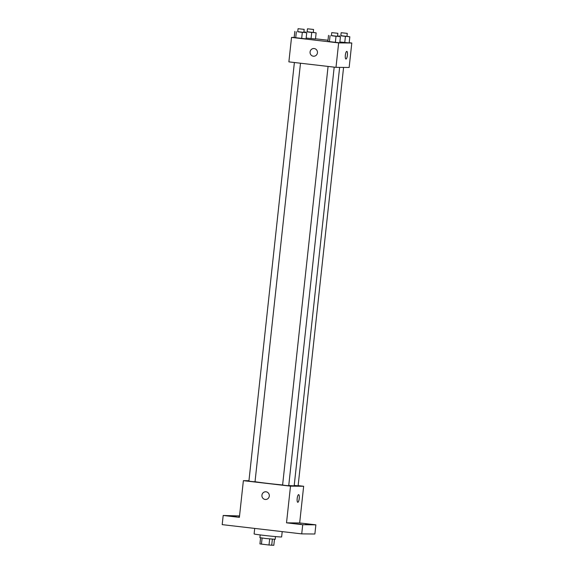 <?xml version="1.0" encoding="UTF-8"?>
<svg xmlns="http://www.w3.org/2000/svg" width="574" height="574" viewBox="0 0 574 574"><rect width="100%" height="100%" fill="white"/><g stroke="black" fill="none" stroke-linecap="round" stroke-linejoin="round"><path stroke-width="0.86" d="M274.465 539.33L273.82 545.3L269.005 545.027L259.929 543.908L260.589 537.824M262.11 538.053L261.45 544.152M269.672 538.929L269.005 545.027M275.477 536.582L275.183 539.323L265.482 538.477L259.893 537.659L260.187 534.918M272.37 539.18L271.71 545.278M254.705 528.417L254.11 533.942A13.841 0.38 6.2 0 0 267.828 535.815A13.841 0.38 6.2 0 0 281.633 536.927L282.207 531.617M298.143 485.626L303.653 486.264L299.671 522.95L315.872 524.837L314.875 534.007L301.723 533.885L222.195 524.636L223.186 515.466L239.537 515.954M315.872 524.837L302.72 524.715L301.723 533.885M302.72 524.715L286.519 522.835L290.501 486.149L243.376 480.668L239.387 517.353L223.186 515.466M265.575 499.48A3.846 3.702 90.5 0 1 261.931 495.204A3.846 3.702 90.5 0 1 269.314 495.671A3.846 3.702 90.5 0 1 265.575 499.48A3.846 3.702 90.5 0 1 261.931 495.204A3.846 3.702 90.5 0 1 265.647 491.789M231.401 516.327L236.251 516.758L231.401 516.327M239.509 516.256L238.009 516.012L239.523 516.091M305.605 523.954L310.455 524.378L305.605 523.954M296.198 523.868L301.049 524.292L296.198 523.868M299.671 522.95L286.519 522.835M255.028 481.715A20.793 0.574 6.2 0 0 282.609 484.973M288.744 485.511A20.793 0.574 6.2 0 0 294.189 485.712L339.629 67.388M303.653 486.264L290.501 486.149M243.376 480.668L248.951 480.718M294.218 485.461L298.121 485.798L343.575 67.423M294.383 62.509L248.908 481.134L251.957 481.55L255.021 481.794L300.496 63.226M328.077 66.433L282.602 485.052L285.651 485.468L288.722 485.719L334.19 67.144M298.659 494.637A3.846 1.019 -83.4 0 1 299.233 498.526A3.846 1.019 -83.4 0 1 297.798 502.279A3.846 1.019 -83.4 0 1 297.77 502.279A3.846 1.019 -83.4 0 1 297.203 498.34A3.846 1.019 -83.4 0 1 298.659 494.637A3.846 1.019 -83.4 0 1 299.241 498.519A3.846 1.019 -83.4 0 1 297.798 502.279A3.846 1.019 -83.4 0 1 297.77 502.279M349.193 42.713L351.805 43.014L349.15 67.467L335.998 67.352L288.873 61.87L291.527 37.418L294.175 37.439M351.805 43.014L338.653 42.899L335.998 67.352M338.653 42.899L291.527 37.418M313.727 56.23A3.846 3.702 90.5 0 1 310.082 51.954A3.846 3.702 90.5 0 1 317.465 52.421A3.846 3.702 90.5 0 1 313.727 56.23A3.846 3.702 90.5 0 1 310.082 51.954A3.846 3.702 90.5 0 1 313.799 48.539M349.171 42.907L339.858 41.981L349.171 42.907L349.831 36.793L340.834 35.645M306.071 38.903L294.168 37.518L306.071 38.903L306.731 32.79L297.734 31.642M315.492 38.788L327.991 40.245M339.765 42.828L327.862 41.443L339.765 42.828L340.432 36.714L331.435 35.566M315.47 38.989L306.157 38.063L315.47 38.989L316.138 32.876L307.14 31.728M346.811 51.387A3.846 1.019 -83.4 0 1 347.385 55.269A3.846 1.019 -83.4 0 1 345.95 59.029A3.846 1.019 -83.4 0 1 345.928 59.022A3.846 1.019 -83.4 0 1 345.354 55.09A3.846 1.019 -83.4 0 1 346.811 51.387A3.846 1.019 -83.4 0 1 347.392 55.269A3.846 1.019 -83.4 0 1 345.957 59.029A3.846 1.019 -83.4 0 1 345.921 59.022M313.253 32.388L316.138 32.876M307.456 28.793L307.126 31.85L310.175 32.266L313.246 32.517L313.576 29.461L307.456 28.793L313.576 29.461M311.725 32.517L311.058 38.63M305.77 31.821L305.691 32.567M304.234 31.491L304.141 32.338M346.954 36.306L349.831 36.793M341.157 32.711L340.827 35.767L343.869 36.184L346.94 36.435L347.27 33.378L341.157 32.711L347.27 33.378M345.419 36.435L344.752 42.548M339.464 35.746L339.385 36.485M337.928 35.409L337.835 36.255M303.854 32.302L306.731 32.79M298.057 28.707L297.719 31.764L300.769 32.187L303.84 32.431L304.17 29.374L298.057 28.707L304.17 29.374M302.319 32.431L301.651 38.544M296.363 31.742L295.703 37.855M294.828 31.405L294.168 37.518M337.548 36.219L340.432 36.714M331.75 32.632L331.42 35.688L334.47 36.105L337.534 36.349L337.871 33.292L331.75 32.632L337.871 33.292M336.012 36.349L335.352 42.469M330.064 35.66L329.397 41.773M328.529 35.33L327.862 41.443"/></g></svg>
